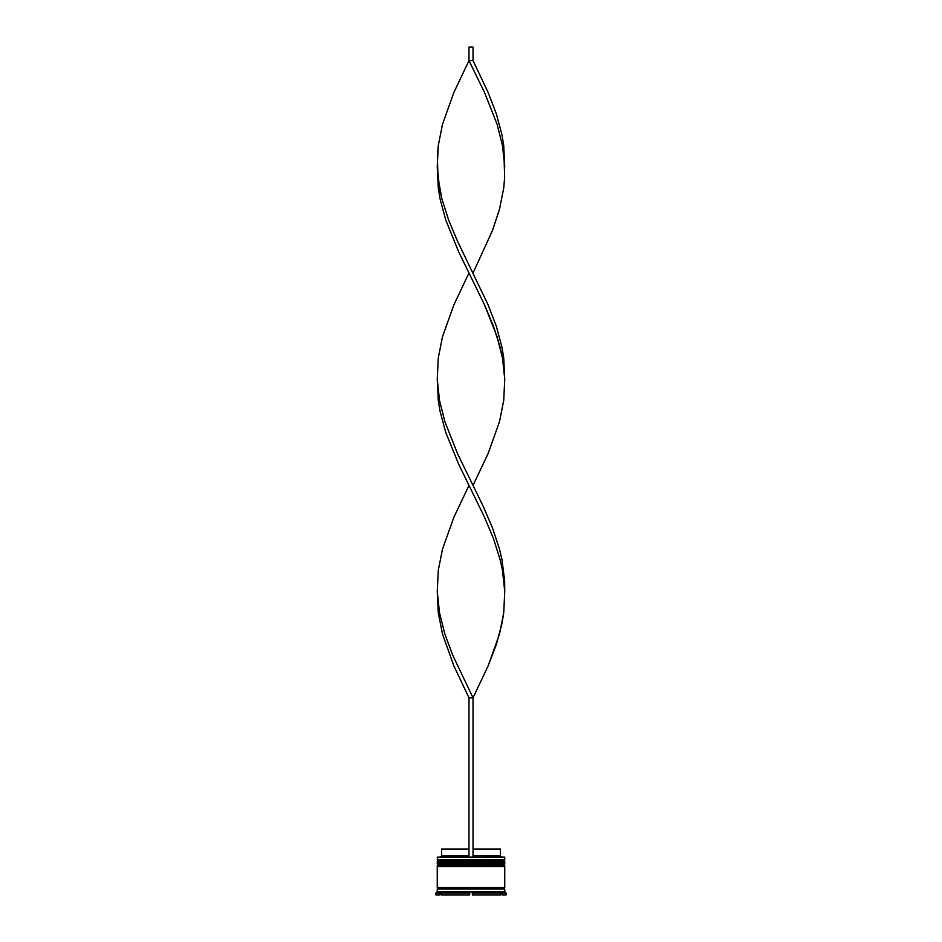 <?xml version="1.0" encoding="UTF-8"?>
<svg xmlns="http://www.w3.org/2000/svg" width="942" height="942" viewBox="0 0 942 942"><rect width="100%" height="100%" fill="white"/><g stroke="black" fill="none" stroke-linecap="round" stroke-linejoin="round"><path stroke-width="1.41" d="M503.935 860.611L438.065 860.611A0.812 0.812 0 0 0 437.253 861.424L504.747 861.424A0.812 0.812 0 0 0 503.935 860.611L438.065 860.611L503.935 860.611A0.812 0.812 0 0 1 504.747 861.424L437.253 861.694A0.812 0.812 0 0 0 438.065 862.495A0.812 0.812 0 0 1 437.253 861.694L504.747 861.694L437.253 861.424A0.812 0.812 0 0 1 438.065 860.611L437.253 859.799L438.065 860.611L503.935 860.611L504.747 859.799L437.253 859.799L504.747 859.799L504.476 857.102L437.253 857.373L504.747 857.373L504.747 859.799L503.935 860.611M503.935 862.495A0.812 0.812 0 0 0 504.747 861.694L504.747 861.694A0.812 0.812 0 0 1 503.935 862.495M503.935 864.662L438.065 864.662A0.812 0.812 0 0 0 437.253 865.474L504.747 865.474A0.812 0.812 0 0 0 503.935 864.662L438.065 864.662L503.935 864.662A0.812 0.812 0 0 1 504.747 865.474L437.253 865.745A0.812 0.812 0 0 0 438.065 866.546A0.812 0.812 0 0 1 437.253 865.745L504.747 865.745L437.253 865.474A0.812 0.812 0 0 1 438.065 864.662L437.253 863.849L438.065 864.662L503.935 864.662L504.747 863.849L437.253 863.849L504.747 863.849L504.747 862.495L437.253 862.495L437.253 863.849L437.253 862.495L504.747 862.495L503.935 864.662M503.935 866.546A0.812 0.812 0 0 0 504.747 865.745L504.747 865.745A0.812 0.812 0 0 1 503.935 866.546M437.382 888.965A0.671 0.671 0 0 0 438.065 888.282L503.935 888.282A0.671 0.671 0 0 0 504.618 888.965A0.671 0.671 0 0 1 503.935 888.282A0.671 0.671 0 0 1 504.618 887.611A0.671 0.671 0 0 0 503.935 888.282L438.065 888.282A0.671 0.671 0 0 1 437.382 888.965M437.524 857.102L437.253 859.799L437.524 857.102L468.975 857.102L437.524 857.102M506.101 893.004L504.747 891.662L437.253 891.662L435.899 893.004L439.949 893.004L439.949 892.204L442.87 892.204L441.303 893.004L469.646 893.004L468.08 892.204L473.92 892.204L472.354 893.004L500.697 893.004L499.13 892.204L502.051 892.204L502.051 893.004L506.101 893.004L506.101 894.9L502.051 894.9L506.101 894.9L506.101 893.004L502.051 893.004L502.051 894.9L502.051 892.204L499.13 892.204L500.697 893.004L472.354 893.004L472.354 894.9L500.697 894.9L472.354 894.9L472.354 893.004L473.92 892.204L472.354 893.004L473.92 892.204L468.08 892.204L469.646 893.004L441.303 893.004L441.303 892.204L441.303 894.9L469.646 894.9L441.303 894.9L441.303 893.004L442.87 892.204L435.899 893.004L437.253 891.662L504.747 891.662L504.747 888.965L437.253 888.965L437.253 891.662L437.253 888.965L504.747 888.965L504.747 891.662L506.101 893.004M504.747 887.611L504.747 866.546L437.253 866.546L437.253 887.611L504.747 887.611L437.253 887.611L437.253 866.546L504.747 866.546L504.747 887.611M437.382 887.611A0.671 0.671 0 0 1 438.065 888.282A0.671 0.671 0 0 0 437.382 887.611M500.426 849.001L500.426 855.748L501.78 857.102L500.426 855.748L473.025 855.748L500.426 855.748L500.426 849.001L473.025 849.001L500.426 849.001M439.949 894.9L435.899 894.9L439.949 894.9L439.949 893.004L439.949 894.9M500.697 894.9L500.697 893.004L500.697 894.9M469.646 894.9L469.646 893.004L468.08 892.204L469.646 893.004L469.646 894.9M468.975 855.748L441.574 855.748L468.975 855.748M468.975 849.001L441.574 849.001L468.975 849.001M504.747 591.6L503.723 612.842L499.495 634.084L488.121 665.935L473.025 697.798L452.796 655.326L444.883 634.084L439.525 612.842L437.253 591.6L438.277 612.842L442.505 634.084L453.879 665.935L468.975 697.798L468.975 857.102L473.025 857.102L473.025 697.798L473.025 857.102L468.975 857.102L468.975 697.798L473.025 697.798L488.121 665.935L496.293 644.705L501.992 623.463L503.723 612.842L504.747 591.6L502.475 570.357L500.155 559.736L493.431 538.494L484.518 517.264L458.648 464.159L445.707 432.296L440.008 411.065L438.277 400.444L437.253 379.202L438.277 400.444L440.008 411.065L445.707 432.296L458.648 464.159L484.518 517.264L493.431 538.494L500.155 559.736L502.475 570.357L504.747 591.6L504.653 580.978L501.992 559.736L499.495 549.115L492.478 527.885L483.352 506.643L457.482 453.538L444.883 421.675L439.525 400.444L437.253 379.202M504.747 166.805L503.723 145.563L501.992 134.941L496.293 113.699L488.121 92.457L473.025 60.594L468.975 60.594L484.518 92.457L497.117 124.32L502.475 145.563L504.747 166.805M473.025 273.003L492.478 230.519L499.495 209.277L503.723 188.035L504.653 177.426L504.017 156.184L502.475 145.563L497.117 124.32L484.518 92.457L468.975 60.594L453.879 92.457L442.505 124.32L438.277 145.563L437.253 166.805L439.525 188.035L441.845 198.656L448.569 219.898L457.482 241.14L488.121 304.855L496.293 326.097L501.992 347.339L503.723 357.96L504.747 379.202L503.723 357.96L501.992 347.339L496.293 326.097L488.121 304.855L457.482 241.14L448.569 219.898L441.845 198.656L437.983 177.426L437.347 156.184L438.277 145.563L442.505 124.32L453.879 92.457L468.975 60.594L468.975 47.1L468.975 60.594L473.025 60.594L473.025 47.1L473.025 60.594M468.975 485.401L453.879 517.264L442.505 549.115L438.277 570.357L437.253 591.6L439.525 612.842L444.883 634.084L452.796 655.326L473.025 697.798L468.975 697.798M437.253 166.805L438.277 188.035L440.008 198.656L445.707 219.898L458.648 251.761L484.518 304.855L493.431 326.097L500.155 347.339L502.475 357.96L504.747 379.202M473.025 485.401L488.121 453.538L499.495 421.675L503.723 400.444L504.747 379.202L502.475 357.96L497.117 336.718L484.518 304.855L468.975 273.003L453.879 304.855L442.505 336.718L438.277 357.96L437.253 379.202L439.525 400.444L444.883 421.675L457.482 453.538L473.025 485.401M468.975 47.1L473.025 47.1L468.975 47.1M500.697 892.204L500.697 893.004M435.899 893.004L435.899 894.9M441.574 849.001L441.574 855.748L440.22 857.102"/></g></svg>
